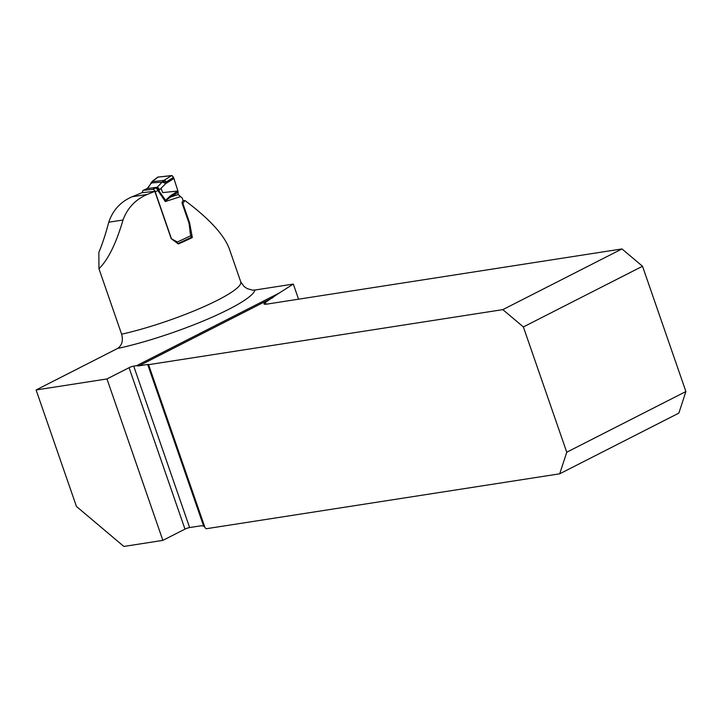 <?xml version="1.0" encoding="UTF-8"?>
<svg xmlns="http://www.w3.org/2000/svg" width="722" height="722" viewBox="0 0 722 722"><rect width="100%" height="100%" fill="white"/><g stroke="black" fill="none" stroke-linecap="round" stroke-linejoin="round"><path stroke-width="1.08" d="M98.959 268.755L98.851 252.456C102.47 243.693 105.773 233.612 108.76 222.214C112.831 210.21 120.61 201.727 132.09 196.772A85.81 13.601 -19.1 0 0 141.927 192.693L154.824 191.348A81.64 12.942 160.9 0 1 147.288 194.417C135.51 199.471 127.415 207.999 123.011 220.002C116.134 243.494 108.11 259.749 98.959 268.755L121.621 334.196A81.64 12.942 -19.1 0 0 202.368 307.364A81.64 12.942 -19.1 0 0 240.76 281.869L244.144 286.571L247.294 288.665L252.492 290.127L254.92 290.036A92.759 14.702 160.9 0 1 206.582 319.584A92.759 14.702 160.9 0 1 117.515 348.491C121.955 345.549 123.327 340.784 121.621 334.196M106.964 378.951L162.865 540.381L123.859 546.446L76.433 506.438L36.1 389.961L106.964 378.951L129.076 367.688A3.475 0.551 160.9 0 1 133.723 366.135L189.624 527.565L200.698 525.842A11.119 7.229 63 0 1 203.658 526.158L147.676 364.484L138.994 365.828A11.119 7.229 63 0 1 136.593 365.684L133.723 366.135M502.846 309.63L621.994 248.937L642.517 266.247L523.369 326.94L502.846 309.63L148.579 364.673A3.475 0.551 -19.1 0 0 148.606 364.538A3.475 0.551 -19.1 0 0 147.676 364.484M136.593 365.684L279.143 293.078L265.452 302.365A11.119 1.76 -19.1 0 0 263.999 303.899A11.119 1.76 -19.1 0 0 266.978 304.097L621.994 248.937M279.143 293.078L293.322 284.071L254.92 290.036M36.1 389.961L117.515 348.491M162.865 540.381L184.976 529.118L129.076 367.688M189.624 527.565A3.475 0.551 -19.1 0 0 184.976 529.118M204.759 526.925L203.658 526.158M523.369 326.94L566.752 452.225L559.703 473.812L206.221 528.739A11.119 7.229 -117 0 0 205.075 527.845L148.579 364.673M566.752 452.225L685.9 391.532L642.517 266.247M559.703 473.812L678.851 413.119L685.9 391.532M293.322 284.071L298.556 299.197M240.76 281.869L229.262 248.675C223.973 234.722 209.181 218.658 184.895 200.481L182.856 200.896M154.824 191.348L171.204 238.657L178.343 243.973A81.64 12.942 -19.1 0 0 192.332 237.538L189.642 222.999L182.874 203.469L184.895 200.481M161.286 188.893L162.685 192.603L177.928 191.014L173.551 177.377L172.107 175.626L157.775 177.116L171.674 175.554L173.551 177.377L177.928 191.014L178.208 194.543L181.754 197.657A2.085 1.706 -96 0 1 182.531 198.712L182.792 199.48A2.085 1.706 -96 0 1 182.495 201.664L182.458 201.718A1.733 1.417 84 0 0 182.215 203.541L182.874 203.469M190.446 237.737L192.332 237.538M188.929 223.071L189.642 222.999M145.663 189.281A2.78 1.543 64.8 0 1 145.907 189.11A2.78 1.543 64.8 0 1 146.196 189.029L143.516 190.292L152.685 189.335L157.188 187.251L163.777 180.428L164.463 180.067L166.322 181.89L165.726 183.632L159.409 189.931L155.176 191.754L171.231 238.125A1.733 1.417 84 0 0 172.016 239.09L176.592 241.554A2.085 1.706 -96 0 1 177.206 242.105L190.897 235.652A2.085 1.155 -115.2 0 1 190.59 237.664L177.91 243.639M173.551 177.377L166.322 181.89L151.467 182.901L152.125 181.646L147.757 188.243A2.78 1.841 -117.3 0 0 147.387 188.361L146.719 188.704A2.78 1.841 -117.3 0 1 147.098 188.577L146.196 189.029M171.674 175.554L164.463 180.067M158.127 176.971L152.125 181.646L163.777 180.428L164.084 181.691M173.921 178.505L165.726 183.632A2.78 0.551 25.5 0 0 162.342 182.26M150.979 182.973L152.45 181.321M177.459 243.296A2.085 1.155 -115.2 0 0 177.459 242.718L177.206 242.105L176.033 242.231M182.215 203.541L188.595 221.988A11.976 9.783 -96 0 1 189.29 225.02L190.337 233.865A1.922 1.57 84 0 0 190.446 234.352L190.897 235.652M178.135 192.251L170.726 196.989L165.807 200.572L165.338 201.564L165.455 200.427L170.329 195.87L177.928 191.014M178.208 194.543L170.726 196.989A2.78 1.119 -122.6 0 0 170.329 195.87M143.516 190.292A2.78 1.543 -115.2 0 0 143.227 190.373A2.78 1.543 -115.2 0 0 142.748 190.879M142.757 190.861L142.676 191.077A2.78 1.543 -115.2 0 0 142.685 192.612M155.176 191.754A2.78 1.543 -115.2 0 0 153.976 189.877L153.786 189.724A2.78 1.543 -115.2 0 0 152.685 189.335M155.365 188.072A2.78 1.543 64.8 0 1 157.856 190.5L165.338 201.564L180.32 196.664M165.807 200.572L158.596 190.292A2.78 1.209 66.4 0 0 156.367 187.612M151.331 183.415A2.78 1.155 -162.8 0 0 150.727 183.884L151.115 182.594M147.098 188.577L157.188 187.251A2.78 1.209 66.4 0 1 159.409 189.931M147.288 194.417L132.09 196.772M273.006 297.572L138.994 365.828M265.452 302.365L266.102 304.215M123.011 220.002L108.76 222.214M176.592 241.554L175.311 241.69M177.459 242.718L176.782 242.791M152.107 181.457L157.793 177.107M146.719 188.704L143.227 190.373M147.387 188.361L150.736 183.875"/></g></svg>
